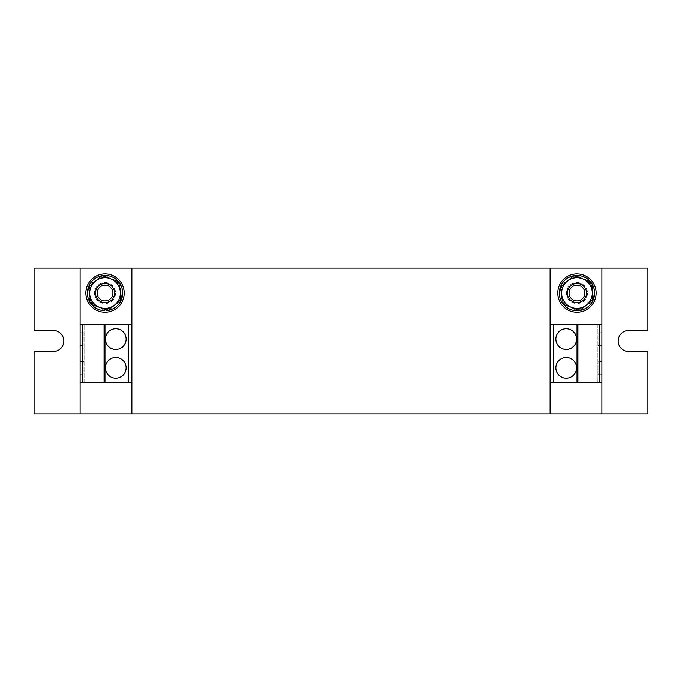 <?xml version="1.0" encoding="UTF-8"?>
<svg xmlns="http://www.w3.org/2000/svg" width="682" height="682" viewBox="0 0 682 682"><rect width="100%" height="100%" fill="white"/><g stroke="black" fill="none" stroke-linecap="round" stroke-linejoin="round"><path stroke-width="0.51" stroke-dasharray="3.41 2.56" d="M555.83 367.854A10.358 10.358 0 0 0 566.188 378.212A10.358 10.358 0 0 0 576.546 367.854A10.358 10.358 0 0 0 566.188 357.496A10.358 10.358 0 0 0 555.83 367.854M555.83 339.082A10.358 10.358 0 0 0 566.188 349.44A10.358 10.358 0 0 0 576.546 339.082A10.358 10.358 0 0 0 566.188 328.724A10.358 10.358 0 0 0 555.83 339.082M126.17 367.854A10.358 10.358 0 0 0 115.812 357.496A10.358 10.358 0 0 0 105.454 367.854A10.358 10.358 0 0 0 115.812 378.212A10.358 10.358 0 0 0 126.17 367.854M126.17 339.082A10.358 10.358 0 0 0 115.812 328.724A10.358 10.358 0 0 0 105.454 339.082A10.358 10.358 0 0 0 115.812 349.44A10.358 10.358 0 0 0 126.17 339.082M568.66 288.188A9.591 9.591 0 0 1 581.789 284.778A9.591 9.591 0 0 1 585.199 297.906A9.591 9.591 0 0 1 572.07 301.316A9.591 9.591 0 0 1 568.66 288.188A9.591 9.591 0 0 1 581.789 284.778A9.591 9.591 0 0 1 585.199 297.906A9.591 9.591 0 0 1 572.07 301.316A9.591 9.591 0 0 1 568.66 288.188A9.591 9.591 0 0 1 581.789 284.778A9.591 9.591 0 0 1 585.199 297.906A9.591 9.591 0 0 1 572.07 301.316A9.591 9.591 0 0 1 568.66 288.188M576.929 312.228A19.181 19.181 0 0 0 596.111 293.047A19.181 19.181 0 0 0 576.929 273.866A19.181 19.181 0 0 0 557.748 293.047A19.181 19.181 0 0 0 576.929 312.228A19.181 19.181 0 0 0 596.111 293.047A19.181 19.181 0 0 0 576.929 273.866A19.181 19.181 0 0 0 557.748 293.047A19.181 19.181 0 0 0 576.929 312.228M96.801 288.188A9.591 9.591 0 0 1 109.93 284.778A9.591 9.591 0 0 1 113.34 297.906A9.591 9.591 0 0 1 100.211 301.316A9.591 9.591 0 0 1 96.801 288.188A9.591 9.591 0 0 1 109.93 284.778A9.591 9.591 0 0 1 113.34 297.906A9.591 9.591 0 0 1 100.211 301.316A9.591 9.591 0 0 1 96.801 288.188A9.591 9.591 0 0 1 109.93 284.778A9.591 9.591 0 0 1 113.34 297.906A9.591 9.591 0 0 1 100.211 301.316A9.591 9.591 0 0 1 96.801 288.188M105.071 312.228A19.181 19.181 0 0 0 124.252 293.047A19.181 19.181 0 0 0 105.071 273.866A19.181 19.181 0 0 0 85.889 293.047A19.181 19.181 0 0 0 105.071 312.228A19.181 19.181 0 0 0 124.252 293.047A19.181 19.181 0 0 0 105.071 273.866A19.181 19.181 0 0 0 85.889 293.047A19.181 19.181 0 0 0 105.071 312.228M80.135 382.235L80.135 324.692L80.135 382.235L131.924 382.235L131.924 413.889M89.726 293.047A15.345 15.345 0 0 0 112.743 306.337A15.345 15.345 0 0 0 112.743 279.756A15.345 15.345 0 0 0 89.726 293.047L89.726 284.189L105.071 275.332L120.416 284.189L105.071 275.332L97.398 279.756A15.345 15.345 0 0 1 110.331 278.631L118.651 281.666L120.185 290.396A15.345 15.345 0 0 0 95.216 281.282L102.01 275.596L110.331 278.631A15.345 15.345 0 0 1 120.416 293.047L120.416 284.189L120.416 293.047A15.345 15.345 0 0 1 112.743 306.337L105.071 310.762L89.726 301.904L89.726 284.189L97.398 279.756A15.345 15.345 0 0 0 89.726 293.047L89.726 301.904L97.398 306.337A15.345 15.345 0 0 1 89.726 293.047M80.135 324.692L131.924 324.692L131.924 382.235M131.924 268.111L131.924 324.692M601.865 382.235L601.865 324.692L601.865 382.235L550.076 382.235L550.076 413.889M34.1 351.545L34.1 413.889L647.9 413.889L647.9 351.545L628.719 351.545A10.545 10.545 0 0 1 618.165 341A10.545 10.545 0 0 1 628.719 330.446L647.9 330.446L647.9 268.111L34.1 268.111L34.1 330.446L53.281 330.446A10.545 10.545 0 0 1 63.827 341A10.545 10.545 0 0 1 53.281 351.545L34.1 351.545M550.076 268.111L550.076 382.235M561.584 293.047A15.345 15.345 0 0 0 584.602 306.337A15.345 15.345 0 0 0 584.602 279.756A15.345 15.345 0 0 0 561.584 293.047L561.584 284.189L576.929 275.332L592.274 284.189L576.929 275.332L569.257 279.756A15.345 15.345 0 0 1 592.274 293.047L592.274 284.189L592.274 293.047A15.345 15.345 0 0 1 584.602 306.337L576.929 310.762L561.584 301.904L561.584 284.189L569.257 279.756A15.345 15.345 0 0 0 561.584 293.047L561.584 301.904L569.257 306.337A15.345 15.345 0 0 1 561.584 293.047M601.865 324.692L550.076 324.692M553.341 324.692L553.341 382.235M599.546 324.692L597.262 324.692L599.546 324.692L599.546 382.235L597.262 382.235L599.546 382.235M597.262 324.692L597.262 382.235L597.262 324.692M601.865 332.748L601.865 345.407L601.865 332.748L598.029 332.748L601.865 332.748M601.865 361.52L601.865 374.179L601.865 361.52L598.029 361.52L601.865 361.52M128.659 382.235L128.659 324.692M82.454 382.235L84.739 382.235L82.454 382.235L82.454 324.692L84.739 324.692L82.454 324.692M84.739 382.235L84.739 324.692L84.739 382.235M80.135 345.407L80.135 332.748L80.135 345.407L83.971 345.407L80.135 345.407M80.135 374.179L80.135 361.52L80.135 374.179L83.971 374.179L80.135 374.179M88.421 286.969L95.216 281.282A15.345 15.345 0 0 0 89.956 295.698L88.421 286.969M106.025 309.73L106.025 308.358A15.345 15.345 0 0 0 114.926 304.811L121.72 299.125L120.185 290.396A15.345 15.345 0 0 1 114.926 304.811L108.131 310.498L91.49 304.428L89.956 295.698A15.345 15.345 0 0 0 106.025 308.358L106.025 303.55A10.554 10.554 0 0 0 114.039 287.497A10.554 10.554 0 0 0 96.102 287.497A10.554 10.554 0 0 0 104.107 303.55L104.107 309.031M120.416 301.904L120.416 293.047L120.416 301.904L112.743 306.337L105.071 310.762L97.398 306.337A15.345 15.345 0 0 0 112.743 306.337L120.416 301.904M106.025 302.782L106.025 303.55A10.554 10.554 0 0 0 114.039 287.497A10.554 10.554 0 0 0 96.102 287.497A10.554 10.554 0 0 0 104.107 303.55L104.107 310.668A17.647 17.647 0 0 1 89.947 283.951A17.647 17.647 0 0 1 120.194 283.951A17.647 17.647 0 0 1 106.025 310.668L106.025 302.782A9.778 9.778 0 0 0 113.374 287.881A9.778 9.778 0 0 0 96.767 287.881A9.778 9.778 0 0 0 104.107 302.782L104.107 303.55L104.107 302.782A9.778 9.778 0 0 1 96.767 287.881A9.778 9.778 0 0 1 113.374 287.881A9.778 9.778 0 0 1 106.034 302.782M567.074 281.282L573.869 275.596L590.51 281.666L592.044 290.396A15.345 15.345 0 0 0 567.074 281.282A15.345 15.345 0 0 0 561.815 295.698L560.28 286.969L567.074 281.282M577.884 309.73L577.884 308.358A15.345 15.345 0 0 0 586.784 304.811L593.579 299.125L592.044 290.396A15.345 15.345 0 0 1 586.784 304.811L579.99 310.498L563.349 304.428L561.815 295.698A15.345 15.345 0 0 0 577.884 308.358L577.884 303.55A10.545 10.545 0 0 0 585.898 287.497A10.545 10.545 0 0 0 567.961 287.497A10.545 10.545 0 0 0 575.966 303.55L575.966 309.031M592.274 301.904L592.274 293.047L592.274 301.904L584.602 306.337L576.929 310.762L569.257 306.337A15.345 15.345 0 0 0 584.602 306.337L592.274 301.904M577.884 302.782L577.884 303.55A10.545 10.545 0 0 0 585.898 287.497A10.545 10.545 0 0 0 567.961 287.497A10.545 10.545 0 0 0 575.966 303.55L575.966 310.668A17.647 17.647 0 0 1 561.806 283.951A17.647 17.647 0 0 1 592.053 283.951A17.647 17.647 0 0 1 577.884 310.668L577.884 302.782A9.778 9.778 0 0 0 585.233 287.881A9.778 9.778 0 0 0 568.626 287.881A9.778 9.778 0 0 0 575.966 302.782L575.966 303.55L575.966 302.782A9.778 9.778 0 0 1 568.626 287.881A9.778 9.778 0 0 1 585.233 287.881A9.778 9.778 0 0 1 577.893 302.782M83.971 361.52L80.135 361.52L83.971 361.52L83.971 374.179L83.971 361.52M83.971 332.748L80.135 332.748L83.971 332.748L83.971 345.407L83.971 332.748M598.029 374.179L601.865 374.179L598.029 374.179L598.029 361.52L598.029 374.179M598.029 345.407L601.865 345.407L598.029 345.407L598.029 332.748L598.029 345.407"/><path stroke-width="1.02" d="M555.83 367.854A10.358 10.358 0 0 0 566.188 378.212A10.358 10.358 0 0 0 576.546 367.854A10.358 10.358 0 0 0 566.188 357.496A10.358 10.358 0 0 0 555.83 367.854M555.83 339.082A10.358 10.358 0 0 0 566.188 349.44A10.358 10.358 0 0 0 576.546 339.082A10.358 10.358 0 0 0 566.188 328.724A10.358 10.358 0 0 0 555.83 339.082M126.17 367.854A10.358 10.358 0 0 0 115.812 357.496A10.358 10.358 0 0 0 105.454 367.854A10.358 10.358 0 0 0 115.812 378.212A10.358 10.358 0 0 0 126.17 367.854M126.17 339.082A10.358 10.358 0 0 0 115.812 328.724A10.358 10.358 0 0 0 105.454 339.082A10.358 10.358 0 0 0 115.812 349.44A10.358 10.358 0 0 0 126.17 339.082M568.66 288.188A9.591 9.591 0 0 1 581.789 284.778A9.591 9.591 0 0 1 585.199 297.906A9.591 9.591 0 0 1 572.07 301.316A9.591 9.591 0 0 1 568.66 288.188M570.135 289.057A7.886 7.886 0 0 1 580.919 286.252A7.886 7.886 0 0 1 583.724 297.037A7.886 7.886 0 0 1 572.94 299.841A7.886 7.886 0 0 1 570.135 289.057M576.929 312.228A19.181 19.181 0 0 0 596.111 293.047A19.181 19.181 0 0 0 576.929 273.866A19.181 19.181 0 0 0 557.748 293.047A19.181 19.181 0 0 0 576.929 312.228M96.801 288.188A9.591 9.591 0 0 1 109.93 284.778A9.591 9.591 0 0 1 113.34 297.906A9.591 9.591 0 0 1 100.211 301.316A9.591 9.591 0 0 1 96.801 288.188M98.276 289.057A7.886 7.886 0 0 1 109.06 286.252A7.886 7.886 0 0 1 111.865 297.037A7.886 7.886 0 0 1 101.081 299.841A7.886 7.886 0 0 1 98.276 289.057M105.071 312.228A19.181 19.181 0 0 0 124.252 293.047A19.181 19.181 0 0 0 105.071 273.866A19.181 19.181 0 0 0 85.889 293.047A19.181 19.181 0 0 0 105.071 312.228M550.076 382.235L601.865 382.235L601.865 413.889L647.9 413.889L647.9 351.545L628.719 351.545A10.545 10.545 0 0 1 618.165 341A10.545 10.545 0 0 1 628.719 330.446L647.9 330.446L647.9 268.111L80.135 268.111L80.135 324.692L131.924 324.692M550.076 324.692L601.865 324.692L601.865 268.111L601.865 413.889L34.1 413.889L34.1 351.545L53.281 351.545A10.545 10.545 0 0 0 63.827 341A10.545 10.545 0 0 0 53.281 330.446L34.1 330.446L34.1 268.111L80.135 268.111L80.135 413.889L80.135 324.692M131.924 268.111L131.924 413.889M550.076 268.111L550.076 413.889M553.341 324.692L553.341 382.235M577.006 324.692L577.006 382.235M577.893 324.692L577.893 382.235M599.546 324.692L599.546 382.235M601.865 324.692L601.865 382.235M131.924 382.235L128.659 382.235L128.659 324.692M128.659 382.235L104.994 382.235L104.994 324.692M104.994 382.235L104.107 382.235L104.107 324.692M104.107 382.235L82.454 382.235L82.454 324.692M82.454 382.235L80.135 382.235M88.421 286.969L102.01 275.596L118.651 281.666L120.185 290.396A15.345 15.345 0 0 1 114.926 304.811L108.131 310.498L91.49 304.428L88.421 286.969M121.72 299.125L120.185 290.396A15.345 15.345 0 0 0 110.331 278.631L110.331 278.631A15.345 15.345 0 0 0 89.956 295.698A15.345 15.345 0 0 0 114.926 304.811L121.72 299.125M106.025 309.73L106.025 310.668A17.647 17.647 0 0 0 107.995 310.446M108.242 310.404A17.647 17.647 0 0 0 121.601 299.21M121.694 298.98A17.647 17.647 0 0 0 118.677 281.811M118.515 281.623A17.647 17.647 0 0 0 102.147 275.647M101.899 275.69A17.647 17.647 0 0 0 88.541 286.883M88.447 287.113A17.647 17.647 0 0 0 91.465 304.283M91.627 304.47A17.647 17.647 0 0 0 104.107 310.668L104.107 309.031M560.28 286.969L573.869 275.596L590.51 281.666L592.044 290.396A15.345 15.345 0 0 1 586.784 304.811L579.99 310.498L563.349 304.428L560.28 286.969M593.579 299.125L592.044 290.396A15.345 15.345 0 0 0 567.074 281.282A15.345 15.345 0 0 0 571.669 307.463A15.345 15.345 0 0 0 586.784 304.811L593.579 299.125M577.884 309.73L577.884 310.668A17.647 17.647 0 0 0 579.853 310.446M580.101 310.404A17.647 17.647 0 0 0 593.459 299.21M593.553 298.98A17.647 17.647 0 0 0 590.535 281.811M590.373 281.623A17.647 17.647 0 0 0 574.005 275.647M573.758 275.69A17.647 17.647 0 0 0 560.399 286.883M560.306 287.113A17.647 17.647 0 0 0 563.323 304.283M563.485 304.47A17.647 17.647 0 0 0 575.966 310.668L575.966 309.031"/></g></svg>
